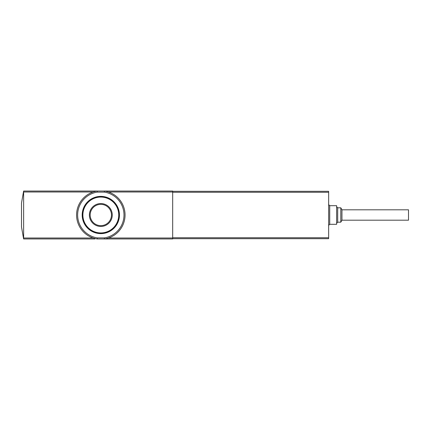 <?xml version="1.0" encoding="UTF-8"?>
<svg xmlns="http://www.w3.org/2000/svg" width="430" height="430" viewBox="0 0 430 430"><rect width="100%" height="100%" fill="white"/><g stroke="black" fill="none" stroke-linecap="round" stroke-linejoin="round"><path stroke-width="0.64" d="M94.826 238.956L23.628 238.956L23.628 191.044L97.234 191.044L97.314 192.108A23.155 23.155 0 0 0 97.314 237.892L97.234 238.956A24.22 24.22 0 0 1 97.234 191.044L104.399 191.044A24.22 24.22 0 0 1 104.399 238.956L97.234 238.956A24.22 24.22 0 0 1 97.234 191.044M104.318 237.892A23.155 23.155 0 0 0 104.318 192.108L104.399 191.044L172.683 191.044L172.683 238.956L104.399 238.956L104.318 237.892L97.314 237.892M172.683 191.312L328.649 191.312L328.649 238.688L172.683 238.688M23.628 191.044L21.5 203.025L21.5 226.975L23.628 238.956M329.719 205.685L329.719 224.315L336.636 224.315L336.636 205.685L329.719 205.685L328.649 204.621M340.807 207.814L340.807 222.186L341.958 220.192L341.958 209.808L340.807 207.814L337.7 207.814L336.636 206.749M341.958 209.808L408.5 209.808L408.5 220.192L341.958 220.192M100.819 203.557A11.443 11.443 0 0 1 110.73 220.724A11.443 11.443 0 0 1 90.907 220.724A11.443 11.443 0 0 1 100.819 203.557M100.819 196.634A18.366 18.366 0 0 1 116.723 224.18A18.366 18.366 0 0 1 84.914 224.18A18.366 18.366 0 0 1 100.819 196.634M100.819 196.37A18.63 18.63 0 0 1 116.949 224.315A18.63 18.63 0 0 1 84.683 224.315A18.63 18.63 0 0 1 100.819 196.37M100.819 204.352A10.648 10.648 0 0 1 110.037 220.321A10.648 10.648 0 0 1 91.595 220.321A10.648 10.648 0 0 1 100.819 204.352A10.648 10.648 0 0 1 110.037 220.321A10.648 10.648 0 0 1 91.595 220.321A10.648 10.648 0 0 1 100.819 204.352M104.399 191.044A24.22 24.22 0 0 1 104.399 238.956M93.245 238.005L23.628 238.005M172.683 238.005L108.387 238.005M93.245 191.995L23.628 191.995M172.683 191.995L108.387 191.995M328.649 237.736L172.683 237.736M328.649 192.264L172.683 192.264M337.7 207.814L337.7 222.186L336.636 223.251M104.318 192.108L97.314 192.108M100.819 197.074A17.926 17.926 0 0 1 116.342 223.96A17.926 17.926 0 0 1 85.29 223.96A17.926 17.926 0 0 1 100.819 197.074M329.719 224.315L328.649 225.379M337.7 222.186L340.807 222.186"/></g></svg>
